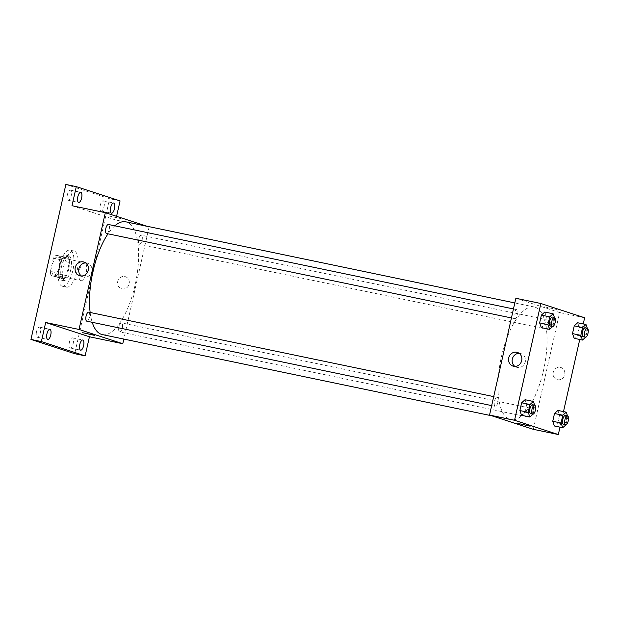 <?xml version="1.0" encoding="UTF-8"?>
<svg xmlns="http://www.w3.org/2000/svg" width="619" height="619" viewBox="0 0 619 619"><rect width="100%" height="100%" fill="white"/><g stroke="black" fill="none" stroke-linecap="round" stroke-linejoin="round"><path stroke-width="0.46" stroke-dasharray="3.1 2.32" d="M80.772 280.662A9.215 3.521 101.8 0 0 80.919 280.701A9.215 3.521 101.8 0 0 86.25 272.399A9.215 3.521 101.8 0 0 84.679 262.657A9.215 3.521 101.8 0 0 79.387 270.774A9.215 3.521 101.8 0 0 80.772 280.662M53.683 275.014A9.215 3.521 101.8 0 0 53.83 275.053A9.215 3.521 101.8 0 0 59.153 266.75A9.215 3.521 101.8 0 0 57.59 257.009A9.215 3.521 101.8 0 0 52.298 265.125A9.215 3.521 101.8 0 0 53.683 275.014M50.433 271.385L53.404 258.208A12.372 4.735 101.8 0 1 55.517 255.121L60.453 256.73A12.372 4.735 101.8 0 1 60.979 260.676L58.008 273.853A12.372 4.735 101.8 0 1 55.903 276.941L50.959 275.331A12.372 4.735 101.8 0 1 50.433 271.385L58.774 273.126L61.738 259.941L53.404 258.208M60.979 260.676L69.313 262.417L66.349 275.594L58.008 273.853M55.903 276.941L64.237 278.682L50.959 275.331M64.237 278.682A12.372 4.735 101.8 0 0 66.349 275.594M69.313 262.417A12.372 4.735 101.8 0 0 68.794 258.471L60.453 256.73M61.738 259.941A12.372 4.735 101.8 0 1 63.85 256.854L68.794 258.471M58.774 273.126A12.372 4.735 101.8 0 0 59.292 277.072M68.67 269.28A12.674 4.844 -78.2 0 1 61.459 280.175A12.674 4.844 -78.2 0 1 59.3 266.781A12.674 4.844 -78.2 0 1 66.628 255.361A12.674 4.844 -78.2 0 1 68.67 269.28M70.759 269.714A12.674 4.844 101.8 0 0 68.717 255.802A12.674 4.844 101.8 0 0 61.443 266.951A12.674 4.844 101.8 0 0 63.347 280.554A12.674 4.844 101.8 0 0 63.54 280.608A12.674 4.844 101.8 0 0 70.759 269.714M63.85 256.854L55.517 255.121M62.078 286.171A18.431 7.049 101.8 0 0 62.364 286.249A18.431 7.049 101.8 0 0 73.027 269.644A18.431 7.049 101.8 0 0 69.893 250.161A18.431 7.049 101.8 0 0 59.308 266.387A18.431 7.049 101.8 0 0 62.078 286.171M66.248 287.038A18.431 7.049 101.8 0 0 66.535 287.115A18.431 7.049 101.8 0 0 77.189 270.511A18.431 7.049 101.8 0 0 74.056 251.028A18.431 7.049 101.8 0 0 63.478 267.253A18.431 7.049 101.8 0 0 66.248 287.038M67.409 194.606A5.184 1.981 101.8 0 0 68.245 200.293A5.184 1.981 101.8 0 0 71.239 195.627A5.184 1.981 101.8 0 0 70.357 190.149A5.184 1.981 101.8 0 0 67.409 194.606M36.536 331.591A5.184 1.981 101.8 0 0 37.372 337.285A5.184 1.981 101.8 0 0 40.367 332.612A5.184 1.981 101.8 0 0 39.484 327.134A5.184 1.981 101.8 0 0 36.536 331.591M69.398 342.307A5.184 1.981 101.8 0 0 70.233 347.994A5.184 1.981 101.8 0 0 73.228 343.328A5.184 1.981 101.8 0 0 72.346 337.85A5.184 1.981 101.8 0 0 69.398 342.307M100.27 205.315A5.184 1.981 101.8 0 0 101.106 211.009A5.184 1.981 101.8 0 0 104.1 206.336A5.184 1.981 101.8 0 0 103.218 200.858A5.184 1.981 101.8 0 0 100.27 205.315M65.869 184.462L109.64 198.73L74.721 353.681M120.063 200.904L109.64 198.73M116.581 216.341L115.761 219.993L149.102 226.941L123.831 339.065M122.044 288.903A6.337 5.85 -71.9 0 0 129.092 284.229A6.337 5.85 -71.9 0 0 125.402 276.701A6.337 5.85 -71.9 0 0 117.881 280.91A6.337 5.85 -71.9 0 0 121.471 288.748A6.337 5.85 -71.9 0 0 122.044 288.903A6.337 5.85 -71.9 0 0 129.092 284.229A6.337 5.85 -71.9 0 0 125.402 276.701A6.337 5.85 -71.9 0 0 117.881 280.91A6.337 5.85 -71.9 0 0 121.471 288.748A6.337 5.85 -71.9 0 0 122.044 288.903M71.99 205.725L115.761 219.993M102.297 334.577A57.598 22.021 101.8 0 0 135.615 282.69A57.598 22.021 101.8 0 0 125.812 221.819M114.848 225.827A57.598 22.021 101.8 0 0 108.008 233.82M90.157 312.471A57.598 22.021 101.8 0 0 92.223 322.313M146.78 226.19L149.102 226.941M106.569 233.518A4.604 1.764 101.8 0 0 109.23 229.363A4.604 1.764 101.8 0 0 108.449 224.496M119.599 331.885A4.604 1.764 101.8 0 0 119.668 331.9A4.604 1.764 101.8 0 0 122.33 327.753A4.604 1.764 101.8 0 0 121.548 322.878A4.604 1.764 101.8 0 0 118.902 326.933A4.604 1.764 101.8 0 0 119.599 331.885M139.352 244.211A4.604 1.764 101.8 0 0 139.43 244.226A4.604 1.764 101.8 0 0 142.091 240.079A4.604 1.764 101.8 0 0 141.31 235.205A4.604 1.764 101.8 0 0 138.664 239.267A4.604 1.764 101.8 0 0 139.352 244.211M88.757 312.185A4.604 1.764 -78.2 0 1 89.453 317.129A4.604 1.764 -78.2 0 1 86.807 321.184M108.983 216.008L120.891 218.6L108.983 216.008M82.219 332.581L94.575 335.374M85.685 262.943A7.173 6.623 108.1 0 1 87.573 263.245A7.173 6.623 108.1 0 1 91.751 271.764A7.173 6.623 108.1 0 1 83.774 277.057A7.173 6.623 108.1 0 1 83.124 276.879A7.173 6.623 108.1 0 1 81.422 276.012M491.865 415.813L510.752 419.752A57.598 22.021 101.8 0 0 544.062 367.864A57.598 22.021 101.8 0 0 534.259 306.985A57.598 22.021 101.8 0 0 501.204 357.689A57.598 22.021 101.8 0 0 509.855 419.512M497.212 397.359A4.604 1.764 -78.2 0 1 497.9 402.304A4.604 1.764 -78.2 0 1 495.254 406.358A4.604 1.764 -78.2 0 1 494.488 401.391A4.604 1.764 -78.2 0 1 497.212 397.359M547.8 329.378A4.604 1.764 101.8 0 0 550.523 325.339A4.604 1.764 101.8 0 0 549.757 320.379A4.604 1.764 101.8 0 0 547.111 324.433A4.604 1.764 101.8 0 0 547.8 329.378M528.046 417.051A4.604 1.764 101.8 0 0 530.762 413.012A4.604 1.764 101.8 0 0 529.996 408.053A4.604 1.764 101.8 0 0 527.349 412.107A4.604 1.764 101.8 0 0 528.046 417.051M514.938 318.669A4.604 1.764 101.8 0 0 517.662 314.63A4.604 1.764 101.8 0 0 516.896 309.662A4.604 1.764 101.8 0 0 514.25 313.717A4.604 1.764 101.8 0 0 514.938 318.669M515.867 298.281L559.63 312.549L533.315 429.323M584.638 317.764L559.63 312.549M583.253 323.923L579.748 339.483M563.491 411.596L559.986 427.156M557.587 379.718A6.337 5.85 -71.9 0 0 564.629 375.052A6.337 5.85 -71.9 0 0 560.938 367.524A6.337 5.85 -71.9 0 0 553.417 371.733A6.337 5.85 -71.9 0 0 557.015 379.571A6.337 5.85 -71.9 0 0 557.587 379.718A6.337 5.85 -71.9 0 0 564.629 375.052A6.337 5.85 -71.9 0 0 560.938 367.524A6.337 5.85 -71.9 0 0 553.417 371.733A6.337 5.85 -71.9 0 0 557.015 379.571A6.337 5.85 -71.9 0 0 557.587 379.718M544.797 312.046L546.445 316.758L544.697 324.534L541.292 327.606L544.697 324.534L546.445 316.758L544.797 312.046M557.905 410.428L559.553 415.14L557.796 422.924L554.392 425.988L557.796 422.924L559.553 415.14L557.905 410.428M577.659 322.754L579.307 327.474L577.558 335.25L574.153 338.314L577.558 335.25L579.307 327.474L577.659 322.754M525.044 399.719L526.692 404.431L524.935 412.208L521.531 415.272L524.935 412.208L526.692 404.431L525.044 399.719M544.519 306.823L556.435 309.415L544.519 306.831M517.755 423.404L530.112 426.189M519.14 353.325A7.173 6.623 108.1 0 1 521.028 353.627A7.173 6.623 108.1 0 1 525.206 362.154A7.173 6.623 108.1 0 1 517.229 367.438A7.173 6.623 108.1 0 1 516.579 367.268A7.173 6.623 108.1 0 1 514.876 366.394M534.677 405.166L535.025 406.165L533.005 414.188M530.684 413.747A4.604 1.764 101.8 0 0 533.346 409.592A4.604 1.764 101.8 0 0 532.564 404.725M535.025 406.165L526.692 404.431M533.269 413.949L524.935 412.208M554.431 317.493L554.779 318.499L552.767 326.515M550.438 326.074A4.604 1.764 101.8 0 0 553.107 321.919A4.604 1.764 101.8 0 0 552.318 317.052M554.779 318.499L546.445 316.758M553.03 326.275L544.697 324.534M567.538 415.875L567.886 416.881L565.867 424.897M563.545 424.456A4.604 1.764 101.8 0 0 566.207 420.309A4.604 1.764 101.8 0 0 565.426 415.434M567.886 416.881L559.553 415.14M566.13 424.657L557.796 422.924M587.292 328.202L587.64 329.207L585.628 337.231M583.299 336.782A4.604 1.764 101.8 0 0 585.969 332.635A4.604 1.764 101.8 0 0 585.179 327.768M587.64 329.207L579.307 327.474M585.891 336.991L577.558 335.25M53.83 275.053L80.919 280.701M57.59 257.009L84.679 262.657M68.717 255.802L66.628 255.361M63.54 280.608L61.459 280.175M74.056 251.028L69.893 250.161M66.535 287.115L62.364 286.249M101.106 211.009L111.521 213.184M103.218 200.858L113.641 203.032M70.233 347.994L80.648 350.168M72.346 337.85L82.768 340.024M37.372 337.285L47.787 339.46M39.484 327.134L49.907 329.308M68.245 200.293L78.659 202.467M70.357 190.149L80.78 192.323M87.573 263.245L83.975 262.069M83.124 276.879L79.526 275.71M534.259 306.985L514.815 302.931M491.672 405.607L495.254 406.358M493.699 396.617L497.134 397.336M549.757 320.379L141.31 235.205M547.877 329.401L139.43 244.226M529.996 408.053L121.548 322.878M528.115 417.074L119.668 331.9M516.896 309.662L513.461 308.951M515.016 318.684L511.433 317.942M521.028 353.627L517.43 352.451M516.579 367.268L512.989 366.092"/><path stroke-width="0.93" d="M123.831 339.065L122.786 343.723L89.438 336.767L85.136 355.855L74.721 353.681L30.95 339.413L65.869 184.462L76.292 186.636L120.063 200.904L116.581 216.341M83.604 345.712A5.184 1.981 -78.2 0 1 80.648 350.168A5.184 1.981 -78.2 0 1 79.812 344.481A5.184 1.981 -78.2 0 1 82.768 340.024A5.184 1.981 -78.2 0 1 83.604 345.712M50.743 335.003A5.184 1.981 -78.2 0 1 47.787 339.46A5.184 1.981 -78.2 0 1 46.951 333.765A5.184 1.981 -78.2 0 1 49.907 329.308A5.184 1.981 -78.2 0 1 50.743 335.003M89.438 336.767L45.674 322.499L41.372 341.587L30.95 339.413M85.136 355.855L41.372 341.587M122.786 343.723L79.015 329.447L45.674 322.499M79.015 329.447L105.331 212.673L71.99 205.725L76.292 186.636M80.176 275.881A7.173 6.623 108.1 0 1 79.526 275.71A7.173 6.623 108.1 0 1 75.456 266.835A7.173 6.623 108.1 0 1 83.975 262.069A7.173 6.623 108.1 0 1 88.153 270.596A7.173 6.623 108.1 0 1 80.176 275.881M81.615 198.01A5.184 1.981 -78.2 0 1 78.659 202.467A5.184 1.981 -78.2 0 1 77.824 196.78A5.184 1.981 -78.2 0 1 80.78 192.323A5.184 1.981 -78.2 0 1 81.615 198.01M114.476 208.727A5.184 1.981 -78.2 0 1 111.521 213.184A5.184 1.981 -78.2 0 1 110.685 207.489A5.184 1.981 -78.2 0 1 113.641 203.032A5.184 1.981 -78.2 0 1 114.476 208.727M92.223 322.313A57.598 22.021 101.8 0 0 101.408 334.337A57.598 22.021 101.8 0 0 102.297 334.577L491.865 415.813M514.815 302.931L125.812 221.819A57.598 22.021 101.8 0 0 114.848 225.827M108.008 233.82A57.598 22.021 101.8 0 0 90.157 312.471M105.331 212.673L146.78 226.19M513.461 308.951L108.449 224.496A4.604 1.764 101.8 0 0 105.803 228.55A4.604 1.764 101.8 0 0 106.491 233.495A4.604 1.764 101.8 0 0 106.569 233.518L511.433 317.942M491.672 405.607L86.807 321.184A4.604 1.764 -78.2 0 1 86.026 316.317A4.604 1.764 -78.2 0 1 88.687 312.169A4.604 1.764 -78.2 0 1 88.757 312.185M94.127 335.173L82.219 332.589L94.127 335.173M94.575 335.374L82.219 332.589M81.422 276.012A7.173 6.623 108.1 0 1 79.054 268.012A7.173 6.623 108.1 0 1 85.685 262.943M559.986 427.156L558.323 434.538L533.315 429.323L489.544 415.055L515.867 298.281L540.867 303.496L584.638 317.764L583.253 323.923M579.748 339.483L563.491 411.596M552.767 326.515L549.626 329.339L541.292 327.606L539.644 322.894L541.393 315.11L544.797 312.046L553.131 313.779L554.431 317.493M565.867 424.897L562.733 427.729L554.392 425.988L552.744 421.276L554.5 413.5L557.905 410.428L566.238 412.169L567.538 415.875M558.323 434.538L514.551 420.27L540.867 303.496M585.628 337.231L582.487 340.055L574.153 338.314L572.505 333.602L574.254 325.826L577.659 322.754L585.992 324.495L587.292 328.202A4.604 1.764 101.8 0 0 584.622 332.256A4.604 1.764 101.8 0 0 585.311 337.2A4.604 1.764 101.8 0 0 585.388 337.223A4.604 1.764 101.8 0 0 588.05 333.068A4.604 1.764 101.8 0 0 587.269 328.202L585.179 327.768A4.604 1.764 101.8 0 0 582.541 331.823A4.604 1.764 101.8 0 0 583.23 336.767A4.604 1.764 101.8 0 0 583.299 336.782L585.388 337.223M533.005 414.188L529.872 417.013L521.531 415.272L519.883 410.559L521.639 402.783L525.044 399.719L533.377 401.452L534.677 405.166A4.604 1.764 101.8 0 0 532 409.213A4.604 1.764 101.8 0 0 532.696 414.157A4.604 1.764 101.8 0 0 532.766 414.181A4.604 1.764 101.8 0 0 535.435 410.026A4.604 1.764 101.8 0 0 534.646 405.159L532.564 404.725A4.604 1.764 101.8 0 0 529.918 408.78A4.604 1.764 101.8 0 0 530.615 413.724A4.604 1.764 101.8 0 0 530.684 413.747L532.766 414.181M514.551 420.27L489.544 415.055M513.631 366.27A7.173 6.623 108.1 0 1 512.989 366.092A7.173 6.623 108.1 0 1 508.911 357.225A7.173 6.623 108.1 0 1 517.43 352.451A7.173 6.623 108.1 0 1 521.608 360.978A7.173 6.623 108.1 0 1 513.631 366.27M529.663 425.996L517.755 423.404L529.663 425.996M530.112 426.189L517.755 423.404M514.876 366.394A7.173 6.623 108.1 0 1 512.509 358.393A7.173 6.623 108.1 0 1 519.14 353.325M529.872 417.013L528.224 412.3L529.972 404.524L533.377 401.452M521.531 415.272L519.883 410.559L521.639 402.783L525.044 399.719M528.224 412.3L519.883 410.559M529.972 404.524L521.639 402.783M549.626 329.339L547.977 324.627L549.734 316.851L553.131 313.779M554.407 317.485L552.318 317.052A4.604 1.764 101.8 0 0 549.68 321.106A4.604 1.764 101.8 0 0 550.368 326.051A4.604 1.764 101.8 0 0 550.438 326.074L552.527 326.507A4.604 1.764 101.8 0 0 555.189 322.352A4.604 1.764 101.8 0 0 554.407 317.485A4.604 1.764 101.8 0 0 551.761 321.54A4.604 1.764 101.8 0 0 552.45 326.484A4.604 1.764 101.8 0 0 552.527 326.507M541.292 327.606L539.644 322.894L541.393 315.11L544.797 312.046M547.977 324.627L539.644 322.894M549.734 316.851L541.393 315.11M562.733 427.729L561.085 423.017L562.833 415.233L566.238 412.169M567.507 415.875L565.426 415.434A4.604 1.764 101.8 0 0 562.779 419.496A4.604 1.764 101.8 0 0 563.468 424.441A4.604 1.764 101.8 0 0 563.545 424.456L565.627 424.889A4.604 1.764 101.8 0 0 568.288 420.742A4.604 1.764 101.8 0 0 567.507 415.875A4.604 1.764 101.8 0 0 564.861 419.93A4.604 1.764 101.8 0 0 565.557 424.874A4.604 1.764 101.8 0 0 565.627 424.889M554.392 425.988L552.744 421.276L554.5 413.5L557.905 410.428M561.085 423.017L552.744 421.276M562.833 415.233L554.5 413.5M582.487 340.055L580.839 335.343L582.595 327.559L585.992 324.495M574.153 338.314L572.505 333.602L574.254 325.826L577.659 322.754M580.839 335.343L572.505 333.602M582.595 327.559L574.254 325.826M88.687 312.169L493.699 396.617"/></g></svg>

